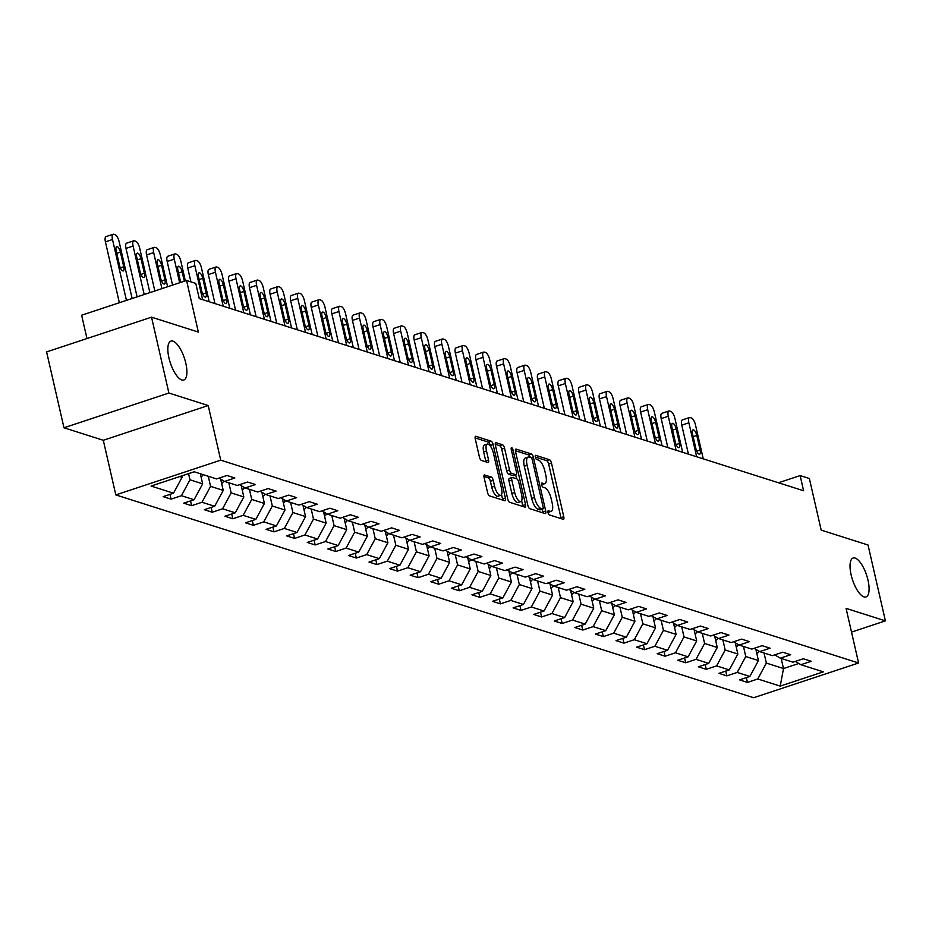 <?xml version="1.0" encoding="UTF-8"?>
<svg xmlns="http://www.w3.org/2000/svg" width="932" height="932" viewBox="0 0 932 932"><rect width="100%" height="100%" fill="white"/><g stroke="black" fill="none" stroke-linecap="round" stroke-linejoin="round"><path stroke-width="1.4" d="M548.004 512.542A2.202 0.792 71.7 0 0 549.391 514.918L563.149 519.287A3.146 1.142 71.7 0 0 563.452 519.299A3.146 1.142 71.7 0 0 563.767 516.724L551.488 463.111A3.146 1.142 71.7 0 0 549.507 459.721L535.749 455.34A2.202 0.792 71.7 0 0 535.527 455.34A2.202 0.792 71.7 0 0 535.317 457.134A2.202 0.792 71.7 0 0 536.704 459.511L538.486 460.082A10.066 3.635 71.7 0 1 544.812 470.928L545.837 475.39A10.066 3.635 71.7 0 1 544.847 483.626A10.066 3.635 71.7 0 1 543.869 483.615L542.086 483.044A2.202 0.792 71.7 0 0 541.876 483.044A2.202 0.792 71.7 0 0 541.655 484.838A2.202 0.792 71.7 0 0 543.041 487.215L544.824 487.774A10.066 3.635 71.7 0 1 551.15 498.632L552.175 503.094A10.066 3.635 71.7 0 1 551.196 511.33A10.066 3.635 71.7 0 1 550.218 511.307L548.435 510.748A2.202 0.792 71.7 0 0 548.214 510.736A2.202 0.792 71.7 0 0 548.004 512.542M185.817 363.247A20.504 7.421 71.7 0 0 170.929 341.089A20.504 7.421 71.7 0 0 168.925 357.876A20.504 7.421 71.7 0 0 183.814 380.023A20.504 7.421 71.7 0 0 185.817 363.247M868.007 580.17A20.504 7.421 71.7 0 0 853.118 558.023A20.504 7.421 71.7 0 0 851.114 574.799A20.504 7.421 71.7 0 0 866.003 596.958A20.504 7.421 71.7 0 0 868.007 580.17M484.71 474.877A3.146 1.142 71.7 0 0 484.407 474.866A3.146 1.142 71.7 0 0 484.092 477.44L487.541 492.48A3.146 1.142 71.7 0 0 489.521 495.882L504.806 500.74A3.146 1.142 71.7 0 0 505.109 500.74A3.146 1.142 71.7 0 0 505.412 498.166L493.133 444.552A3.146 1.142 71.7 0 0 491.152 441.162L475.879 436.304A3.146 1.142 71.7 0 0 475.565 436.293A3.146 1.142 71.7 0 0 475.262 438.867L479.421 457.041A3.146 1.142 71.7 0 0 481.401 460.431L487.937 462.505A3.146 1.142 71.7 0 0 488.252 462.517A3.146 1.142 71.7 0 0 488.554 459.942L486.492 450.937A8.411 3.041 71.7 0 1 487.308 444.051A8.411 3.041 71.7 0 1 493.424 453.138L501.509 488.438A8.411 3.041 71.7 0 1 500.682 495.323A8.411 3.041 71.7 0 1 494.577 486.236L493.226 480.353A3.146 1.142 71.7 0 0 491.246 476.963L484.162 475.064M851.51 632.094L885.4 620.875L868.03 545.01L821.185 530.11L809.372 478.524L800.134 475.588L803.605 490.756L199.262 298.59L195.79 283.421L186.551 280.474L81.632 315.226L86.967 338.549M168.902 393.036L63.97 427.776L103.301 440.277L208.22 405.537L168.902 393.036L151.532 317.171L198.365 332.072L186.551 280.474M208.22 405.537L220.733 460.163L858.593 662.99L753.662 697.73L115.813 494.904L220.733 460.163M885.4 620.875L846.081 608.375L858.593 662.99M527.827 505.295A3.146 1.142 71.7 0 0 529.795 508.686L545.08 513.544A3.146 1.142 71.7 0 0 545.383 513.555A3.146 1.142 71.7 0 0 545.698 510.981L533.419 457.367A3.146 1.142 71.7 0 0 531.438 453.977L516.153 449.108A3.146 1.142 71.7 0 0 515.85 449.108A3.146 1.142 71.7 0 0 515.547 451.682L527.827 505.295M524.937 507.136L509.664 502.278A3.146 1.142 71.7 0 1 507.684 498.888L495.405 445.275A3.146 1.142 71.7 0 1 495.708 442.7A3.146 1.142 71.7 0 1 496.01 442.712L502.558 444.785A3.146 1.142 71.7 0 1 504.538 448.175L509.513 469.926A3.146 1.142 71.7 0 0 511.493 473.316L515.827 474.691A3.146 1.142 71.7 0 0 516.13 474.703A3.146 1.142 71.7 0 0 516.445 472.128L511.26 449.492A2.202 0.792 71.7 0 1 511.47 447.686A2.202 0.792 71.7 0 1 513.066 450.063L525.555 504.573A3.146 1.142 71.7 0 1 525.252 507.148A3.146 1.142 71.7 0 1 524.937 507.136M63.97 427.776L46.6 351.912L151.532 317.171M171.069 499.133L181.425 495.708L194.089 499.727L183.732 503.163L191.654 505.68L202.011 502.255L214.675 506.274L204.318 509.699L212.24 512.227L222.585 508.79L235.26 512.821L224.903 516.246L232.825 518.763L243.17 515.338L255.846 519.369L245.489 522.794L253.411 525.31L263.756 521.885L276.431 525.916L266.074 529.341L273.996 531.857L284.342 528.432L297.017 532.463L286.66 535.888L294.582 538.405L304.927 534.98L317.591 539.011L307.245 542.436L315.156 544.952L325.513 541.527L338.176 545.546L327.831 548.983L335.741 551.499L346.098 548.074L358.762 552.093L348.417 555.519L356.327 558.047L366.684 554.61L379.347 558.641L369.002 562.066L376.912 564.582L387.269 561.157L399.933 565.188L389.588 568.613L397.498 571.13L407.855 567.705L420.518 571.735L410.162 575.16L418.084 577.677L428.44 574.252L441.104 578.283L430.747 581.708L438.669 584.224L449.014 580.799L461.69 584.83L451.333 588.255L459.255 590.772L469.6 587.346L482.275 591.366L471.918 594.802L479.84 597.319L490.185 593.894L502.861 597.913L492.504 601.338L500.426 603.866L510.771 600.429L523.435 604.46L513.089 607.885L521.011 610.402L531.357 606.977L544.02 611.008L533.675 614.433L541.585 616.949L551.942 613.524L564.606 617.555L554.26 620.98L562.171 623.496L572.528 620.071L585.191 624.102L574.846 627.527L582.756 630.044L593.113 626.619L605.777 630.649L595.432 634.075L603.342 636.591L613.699 633.166L626.362 637.185L616.017 640.622L623.927 643.138L634.284 639.713L646.948 643.732L636.591 647.158L644.513 649.686L654.858 646.249L667.533 650.28L657.177 653.705L665.098 656.221L675.444 652.796L688.119 656.827L677.762 660.252L685.684 662.769L696.029 659.343L708.704 663.374L698.348 666.799L706.27 669.316L716.615 665.891L729.29 669.922L718.933 673.347L726.855 675.863L737.2 672.438L749.864 676.469L739.519 679.894L747.441 682.41L757.786 678.985L780.224 686.115L823.329 671.844L800.891 664.714L811.248 661.277L803.326 658.761L792.969 662.186L780.305 658.167L790.662 654.742L782.74 652.214L772.395 655.65L759.72 651.619L770.077 648.194L762.155 645.678L751.809 649.103L739.134 645.072L749.491 641.647L741.569 639.131L731.224 642.556L718.549 638.525L728.906 635.1L720.984 632.583L710.638 636.008L697.975 631.978L708.32 628.552L700.398 626.036L690.053 629.461L677.389 625.43L687.734 622.005L679.824 619.489L669.467 622.914L656.804 618.895L667.149 615.458L659.239 612.941L648.882 616.367L636.218 612.347L646.563 608.922L638.653 606.394L628.296 609.831L615.633 605.8L625.978 602.375L618.067 599.858L607.711 603.284L595.047 599.253L605.392 595.828L597.482 593.311L587.125 596.736L574.462 592.705L584.818 589.28L576.896 586.764L566.539 590.189L553.876 586.158L564.233 582.733L556.311 580.217L545.966 583.642L533.29 579.611L543.647 576.186L535.725 573.669L525.38 577.094L512.705 573.075L523.062 569.638L515.14 567.122L504.795 570.559L492.119 566.528L502.476 563.103L494.554 560.575L484.209 564.011L471.545 559.981L481.891 556.555L473.969 554.039L463.623 557.464L450.96 553.433L461.305 550.008L453.395 547.492L443.038 550.917L430.374 546.886L440.72 543.461L432.809 540.944L422.452 544.37L409.789 540.339L420.134 536.914L412.224 534.397L401.867 537.822L389.203 533.791L399.548 530.366L391.638 527.85L381.281 531.275L368.618 527.256L378.975 523.819L371.053 521.303L360.696 524.739L348.032 520.708L358.389 517.283L350.467 514.767L340.122 518.192L327.447 514.161L337.803 510.736L329.881 508.22L319.536 511.645L306.861 507.614L317.218 504.189L309.296 501.672L298.951 505.097L286.275 501.067L296.632 497.641L288.71 495.125L278.365 498.55L265.69 494.519L276.047 491.094L268.125 488.578L257.78 492.003L245.116 487.984L255.461 484.547L247.539 482.03L237.194 485.456L224.53 481.436L234.876 478L226.965 475.483L216.608 478.92L194.182 471.778L151.077 486.05L173.503 493.191L163.158 496.616L171.069 499.133L169.974 494.356M200.345 473.736L202.652 483.836L189.988 479.805L188.567 473.642M189.988 479.805L181.425 495.708M202.652 483.836L194.089 499.727M224.53 481.436L218.973 478.139M220.663 479.141L223.237 490.383L210.574 486.353L208.255 476.264M210.574 486.353L202.011 502.255M223.237 490.383L214.675 506.274M245.116 487.984L239.559 484.675M241.248 485.688L243.823 496.931L231.159 492.9L228.841 482.799M231.159 492.9L222.585 508.79M243.823 496.931L235.26 512.821M265.69 494.519L260.133 491.222M261.834 492.224L264.408 503.478L251.733 499.447L249.427 489.347M251.733 499.447L243.17 515.338M264.408 503.478L255.846 519.369M286.275 501.067L280.718 497.77M282.419 498.771L284.994 510.025L272.319 505.994L270.012 495.894M272.319 505.994L263.756 521.885M284.994 510.025L276.431 525.916M306.861 507.614L301.304 504.317M302.993 505.319L305.579 516.561L292.904 512.542L290.598 502.441M292.904 512.542L284.342 528.432M305.579 516.561L297.017 532.463M327.447 514.161L321.889 510.864M323.579 511.866L326.153 523.108L313.49 519.089L311.183 508.988M313.49 519.089L304.927 534.98M326.153 523.108L317.591 539.011M348.032 520.708L342.475 517.411M344.164 518.413L346.739 529.656L334.075 525.625L331.769 515.536M334.075 525.625L325.513 541.527M346.739 529.656L338.176 545.546M368.618 527.256L363.061 523.947M364.75 524.961L367.325 536.203L354.661 532.172L352.343 522.083M354.661 532.172L346.098 548.074M367.325 536.203L358.762 552.093M389.203 533.791L383.646 530.494M385.335 531.508L387.91 542.75L375.247 538.719L372.928 528.619M375.247 538.719L366.684 554.61M387.91 542.75L379.347 558.641M409.789 540.339L404.232 537.042M405.921 538.044L408.496 549.298L395.832 545.267L393.514 535.166M395.832 545.267L387.269 561.157M408.496 549.298L399.933 565.188M430.374 546.886L424.817 543.589M426.507 544.591L429.081 555.845L416.418 551.814L414.099 541.713M416.418 551.814L407.855 567.705M429.081 555.845L420.518 571.735M450.96 553.433L445.403 550.136M447.092 551.138L449.667 562.38L437.003 558.361L434.685 548.261M437.003 558.361L428.44 574.252M449.667 562.38L441.104 578.283M471.545 559.981L465.977 556.684M467.678 557.686L470.252 568.928L457.577 564.909L455.27 554.808M457.577 564.909L449.014 580.799M470.252 568.928L461.69 584.83M492.119 566.528L486.562 563.231M488.263 564.233L490.838 575.475L478.163 571.444L475.856 561.355M478.163 571.444L469.6 587.346M490.838 575.475L482.275 591.366M512.705 573.075L507.148 569.767M508.849 570.78L511.423 582.022L498.748 577.991L496.441 567.903M498.748 577.991L490.185 593.894M511.423 582.022L502.861 597.913M533.29 579.611L527.733 576.314M529.423 577.327L532.009 588.57L519.334 584.539L517.027 574.438M519.334 584.539L510.771 600.429M532.009 588.57L523.435 604.46M553.876 586.158L548.319 582.861M550.008 583.863L552.583 595.117L539.919 591.086L537.613 580.986M539.919 591.086L531.357 606.977M552.583 595.117L544.02 611.008M574.462 592.705L568.904 589.408M570.594 590.41L573.168 601.664L560.505 597.633L558.198 587.533M560.505 597.633L551.942 613.524M573.168 601.664L564.606 617.555M595.047 599.253L589.49 595.956M591.179 596.958L593.754 608.2L581.09 604.181L578.772 594.08M581.09 604.181L572.528 620.071M593.754 608.2L585.191 624.102M615.633 605.8L610.076 602.503M611.765 603.505L614.339 614.747L601.676 610.728L599.358 600.627M601.676 610.728L593.113 626.619M614.339 614.747L605.777 630.649M636.218 612.347L630.661 609.05M632.35 610.052L634.925 621.294L622.261 617.264L619.943 607.175M622.261 617.264L613.699 633.166M634.925 621.294L626.362 637.185M656.804 618.895L651.247 615.586M652.936 616.6L655.511 627.842L642.847 623.811L640.529 613.722M642.847 623.811L634.284 639.713M655.511 627.842L646.948 643.732M677.389 625.43L671.832 622.133M673.521 623.147L676.096 634.389L663.433 630.358L661.114 620.258M663.433 630.358L654.858 646.249M676.096 634.389L667.533 650.28M697.975 631.978L692.406 628.681M694.107 629.683L696.682 640.936L684.006 636.906L681.7 626.805M684.006 636.906L675.444 652.796M696.682 640.936L688.119 656.827M718.549 638.525L712.992 635.228M714.693 636.23L717.267 647.484L704.592 643.453L702.285 633.352M704.592 643.453L696.029 659.343M717.267 647.484L708.704 663.374M739.134 645.072L733.577 641.775M735.278 642.777L737.853 654.019L725.178 650L722.871 639.9M725.178 650L716.615 665.891M737.853 654.019L729.29 669.922M759.72 651.619L754.163 648.322M755.852 649.324L758.438 660.567L745.763 656.536L743.456 646.447M745.763 656.536L737.2 672.438M758.438 660.567L749.864 676.469M780.305 658.167L774.748 654.87M781.191 658.446L783.509 668.547L766.349 663.083L764.042 652.994M766.349 663.083L757.786 678.985M798.806 663.479L783.509 668.547L780.224 686.115M800.891 664.714L795.334 661.405M103.301 440.277L115.813 494.904M800.134 475.588L778.453 482.764M179.76 476.555L182.066 477.289L181.752 475.903M182.066 477.289L173.503 493.191M746.346 677.634L747.441 682.41M725.76 671.087L726.855 675.863M705.174 664.539L706.27 669.316M684.589 657.992L685.684 662.769M664.003 651.445L665.098 656.221M643.418 644.909L644.513 649.686M622.832 638.362L623.927 643.138M602.247 631.814L603.342 636.591M581.661 625.267L582.756 630.044M561.076 618.72L562.171 623.496M540.502 612.173L541.585 616.949M519.916 605.625L521.011 610.402M499.331 599.09L500.426 603.866M478.745 592.542L479.84 597.319M458.16 585.995L459.255 590.772M437.574 579.448L438.669 584.224M416.988 572.9L418.084 577.677M396.403 566.353L397.498 571.13M375.817 559.806L376.912 564.582M355.232 553.27L356.327 558.047M334.658 546.723L335.741 551.499M314.072 540.176L315.156 544.952M293.487 533.628L294.582 538.405M272.901 527.081L273.996 531.857M252.316 520.534L253.411 525.31M231.73 513.986L232.825 518.763M211.145 507.451L212.24 512.227M190.559 500.903L191.654 505.68M547.958 512.344A10.066 3.635 71.7 0 0 548.354 512.274L551.196 511.33M541.62 484.64A10.066 3.635 71.7 0 0 542.016 484.57L544.847 483.626M561.076 518.635A3.146 1.142 71.7 0 0 560.924 517.668L548.645 464.043A3.146 1.142 71.7 0 0 546.676 460.653L535.294 457.041M530.355 457.495A3.146 1.142 71.7 0 0 528.607 454.909L515.384 450.715M543.018 512.891A3.146 1.142 71.7 0 0 542.855 511.913L542.226 509.152M542.704 508.919A2.202 0.792 71.7 0 0 542.913 508.93A2.202 0.792 71.7 0 0 543.135 507.125L532.358 460.058A2.202 0.792 71.7 0 0 530.972 457.694L529.096 457.088A10.066 3.635 71.7 0 0 528.106 457.064A10.066 3.635 71.7 0 0 527.128 465.301L534.502 497.478A10.066 3.635 71.7 0 0 540.828 508.324L542.704 508.919L539.861 509.862A2.202 0.792 71.7 0 0 540.082 509.862A2.202 0.792 71.7 0 0 540.245 509.734M528.106 457.064L525.275 458.008A10.066 3.635 71.7 0 0 524.297 466.245L527.128 465.301M539.861 509.862L537.985 509.268A10.066 3.635 71.7 0 1 531.659 498.41L524.297 466.245M495.253 444.308L499.715 445.729L502.558 444.785M513.544 475.448A3.146 1.142 71.7 0 1 513.299 475.635A3.146 1.142 71.7 0 1 512.996 475.635L508.651 474.248A3.146 1.142 71.7 0 1 506.682 470.858L501.696 449.119A3.146 1.142 71.7 0 0 499.715 445.729M515.699 474.842L516.608 478.803M521.629 500.74L522.724 505.517L525.555 504.573M514.685 492.48A8.411 3.041 71.7 0 0 520.79 501.579A8.411 3.041 71.7 0 0 521.605 494.694L518.763 482.252A3.146 1.142 71.7 0 0 516.782 478.862L512.449 477.487A3.146 1.142 71.7 0 0 512.134 477.475A3.146 1.142 71.7 0 0 511.831 480.05L514.685 492.48L511.843 493.424A8.411 3.041 71.7 0 0 517.959 502.511L520.79 501.579M509.606 478.419A3.146 1.142 71.7 0 0 509.303 478.419A3.146 1.142 71.7 0 0 509 480.994L511.831 480.05M511.843 493.424L509 480.994M522.875 506.484A3.146 1.142 71.7 0 0 522.724 505.517M500.682 495.323L497.851 496.255A8.411 3.041 71.7 0 1 491.735 487.168L490.395 481.285A3.146 1.142 71.7 0 0 488.415 477.895L483.941 476.473M487.308 444.051L484.477 444.983A8.411 3.041 71.7 0 0 483.65 451.869L486.492 450.937M485.875 461.853A3.146 1.142 71.7 0 0 485.723 460.886L483.65 451.869M490.453 446.137L490.302 445.496A3.146 1.142 71.7 0 0 488.321 442.106L475.11 437.9M502.732 500.076A3.146 1.142 71.7 0 0 502.581 499.109L501.521 494.496M756.866 653.74A8.493 7.654 -72.4 0 0 758.998 651.188M696.647 456.75L688.876 422.79A6.408 2.318 71.7 0 1 689.494 417.548A6.408 2.318 71.7 0 1 690.123 417.559L691.439 417.979A6.408 2.318 71.7 0 1 695.47 424.887L703.252 458.847M688.422 454.14L681.781 425.132A6.408 2.318 -108.3 0 1 682.41 419.889L689.494 417.548M756.213 650.862A8.493 7.654 -72.4 0 0 756.772 649.86M692.558 434.091L695.901 448.653A5.126 1.852 71.7 0 0 699.617 454.199A5.126 1.852 71.7 0 0 700.118 450.005L696.787 435.43A5.126 1.852 71.7 0 0 693.058 429.897A5.126 1.852 71.7 0 0 692.558 434.091M736.28 647.192A8.493 7.654 -72.4 0 0 738.412 644.641M676.073 450.203L668.291 416.243A6.408 2.318 71.7 0 1 668.908 411A6.408 2.318 71.7 0 1 669.537 411.012L670.854 411.431A6.408 2.318 71.7 0 1 674.885 418.34L682.667 452.3M667.836 447.593L661.196 418.585A6.408 2.318 -108.3 0 1 661.825 413.342L668.908 411M735.628 644.315A8.493 7.654 -72.4 0 0 736.187 643.325M671.984 427.543L675.316 442.106A5.126 1.852 71.7 0 0 679.032 447.651A5.126 1.852 71.7 0 0 679.533 443.457L676.201 428.883A5.126 1.852 71.7 0 0 672.473 423.349A5.126 1.852 71.7 0 0 671.984 427.543M715.694 640.645A8.493 7.654 -72.4 0 0 717.838 638.094M655.487 443.655L647.705 409.696A6.408 2.318 71.7 0 1 648.334 404.453A6.408 2.318 71.7 0 1 648.952 404.465L650.268 404.884A6.408 2.318 71.7 0 1 654.299 411.793L662.081 445.764M647.251 441.046L640.61 412.049A6.408 2.318 -108.3 0 1 641.239 406.795L648.334 404.453M715.042 637.779A8.493 7.654 -72.4 0 0 715.601 636.777M651.398 420.996L654.73 435.57A5.126 1.852 71.7 0 0 658.446 441.104A5.126 1.852 71.7 0 0 658.947 436.91L655.615 422.336A5.126 1.852 71.7 0 0 651.899 416.802A5.126 1.852 71.7 0 0 651.398 420.996M695.109 634.098A8.493 7.654 -72.4 0 0 697.253 631.558M634.902 437.12L627.12 403.148A6.408 2.318 71.7 0 1 627.749 397.906A6.408 2.318 71.7 0 1 628.366 397.917L629.683 398.337A6.408 2.318 71.7 0 1 633.713 405.245L641.496 439.217M626.677 434.498L620.025 405.502A6.408 2.318 -108.3 0 1 620.654 400.259L627.749 397.906M694.457 631.232A8.493 7.654 -72.4 0 0 695.016 630.23M630.813 414.449L634.144 429.023A5.126 1.852 71.7 0 0 637.872 434.557A5.126 1.852 71.7 0 0 638.362 430.363L635.03 415.8A5.126 1.852 71.7 0 0 631.313 410.255A5.126 1.852 71.7 0 0 630.813 414.449M674.535 627.551A8.493 7.654 -72.4 0 0 676.667 625.011M614.316 430.572L606.534 396.601A6.408 2.318 71.7 0 1 607.163 391.358A6.408 2.318 71.7 0 1 607.781 391.37L609.109 391.79A6.408 2.318 71.7 0 1 613.128 398.698L620.91 432.669M606.091 427.951L599.451 398.954A6.408 2.318 -108.3 0 1 600.068 393.712L607.163 391.358M673.871 624.685A8.493 7.654 -72.4 0 0 674.43 623.683M610.227 407.913L613.559 422.476A5.126 1.852 71.7 0 0 617.287 428.009A5.126 1.852 71.7 0 0 617.788 423.815L614.444 409.253A5.126 1.852 71.7 0 0 610.728 403.707A5.126 1.852 71.7 0 0 610.227 407.913M653.949 621.015A8.493 7.654 -72.4 0 0 656.081 618.464M593.731 424.025L585.948 390.065A6.408 2.318 71.7 0 1 586.577 384.811A6.408 2.318 71.7 0 1 587.195 384.834L588.523 385.254A6.408 2.318 71.7 0 1 592.542 392.162L600.324 426.122M585.506 421.404L578.865 392.407A6.408 2.318 -108.3 0 1 579.483 387.164L586.577 384.811M653.285 618.137A8.493 7.654 -72.4 0 0 653.845 617.135M589.641 401.366L592.973 415.928A5.126 1.852 71.7 0 0 596.701 421.462A5.126 1.852 71.7 0 0 597.202 417.268L593.859 402.706A5.126 1.852 71.7 0 0 590.142 397.172A5.126 1.852 71.7 0 0 589.641 401.366M633.364 614.468A8.493 7.654 -72.4 0 0 635.496 611.916M573.145 417.478L565.363 383.518A6.408 2.318 71.7 0 1 565.992 378.276A6.408 2.318 71.7 0 1 566.609 378.287L567.938 378.707A6.408 2.318 71.7 0 1 571.968 385.615L579.739 419.575M564.92 414.868L558.28 385.86A6.408 2.318 -108.3 0 1 558.897 380.617L565.992 378.276M632.7 611.59A8.493 7.654 -72.4 0 0 633.259 610.588M569.056 394.818L572.388 409.381A5.126 1.852 71.7 0 0 576.116 414.915A5.126 1.852 71.7 0 0 576.617 410.721L573.273 396.158A5.126 1.852 71.7 0 0 569.557 390.625A5.126 1.852 71.7 0 0 569.056 394.818M612.778 607.92A8.493 7.654 -72.4 0 0 614.91 605.369M552.56 410.93L544.777 376.971A6.408 2.318 71.7 0 1 545.406 371.728A6.408 2.318 71.7 0 1 546.035 371.74L547.352 372.159A6.408 2.318 71.7 0 1 551.383 379.068L559.153 413.027M544.335 408.321L537.694 379.312A6.408 2.318 -108.3 0 1 538.312 374.07L545.406 371.728M612.114 605.043A8.493 7.654 -72.4 0 0 612.673 604.041M548.47 388.271L551.802 402.834A5.126 1.852 71.7 0 0 555.53 408.379A5.126 1.852 71.7 0 0 556.031 404.185L552.699 389.611A5.126 1.852 71.7 0 0 548.971 384.077A5.126 1.852 71.7 0 0 548.47 388.271M592.193 601.373A8.493 7.654 -72.4 0 0 594.325 598.822M531.974 404.383L524.192 370.423A6.408 2.318 71.7 0 1 524.821 365.181A6.408 2.318 71.7 0 1 525.45 365.193L526.766 365.612A6.408 2.318 71.7 0 1 530.797 372.52L538.568 406.48M523.749 401.774L517.109 372.765A6.408 2.318 -108.3 0 1 517.738 367.523L524.821 365.181M591.529 598.495A8.493 7.654 -72.4 0 0 592.1 597.505M527.885 381.724L531.228 396.286A5.126 1.852 71.7 0 0 534.945 401.832A5.126 1.852 71.7 0 0 535.446 397.638L532.114 383.064A5.126 1.852 71.7 0 0 528.386 377.53A5.126 1.852 71.7 0 0 527.885 381.724M571.607 594.826A8.493 7.654 -72.4 0 0 573.739 592.274M511.388 397.836L503.618 363.876A6.408 2.318 71.7 0 1 504.235 358.634A6.408 2.318 71.7 0 1 504.864 358.645L506.181 359.065A6.408 2.318 71.7 0 1 510.212 365.973L517.994 399.945M503.163 395.226L496.523 366.229A6.408 2.318 -108.3 0 1 497.152 360.975L504.235 358.634M570.955 591.96A8.493 7.654 -72.4 0 0 571.514 590.958M507.299 375.177L510.643 389.751A5.126 1.852 71.7 0 0 514.359 395.285A5.126 1.852 71.7 0 0 514.86 391.091L511.528 376.528A5.126 1.852 71.7 0 0 507.8 370.983A5.126 1.852 71.7 0 0 507.299 375.177M551.022 588.278A8.493 7.654 -72.4 0 0 553.154 585.739M490.803 391.3L483.032 357.329A6.408 2.318 71.7 0 1 483.65 352.086A6.408 2.318 71.7 0 1 484.279 352.098L485.595 352.517A6.408 2.318 71.7 0 1 489.626 359.426L497.408 393.397M482.578 388.679L475.937 359.682A6.408 2.318 -108.3 0 1 476.567 354.44L483.65 352.086M550.369 585.413A8.493 7.654 -72.4 0 0 550.928 584.411M486.714 368.629L490.057 383.203A5.126 1.852 71.7 0 0 493.774 388.737A5.126 1.852 71.7 0 0 494.275 384.543L490.943 369.981A5.126 1.852 71.7 0 0 487.215 364.435A5.126 1.852 71.7 0 0 486.714 368.629M530.436 581.731A8.493 7.654 -72.4 0 0 532.568 579.191M470.217 384.753L462.447 350.782A6.408 2.318 71.7 0 1 463.064 345.539A6.408 2.318 71.7 0 1 463.693 345.551L465.01 345.982A6.408 2.318 71.7 0 1 469.041 352.878L476.823 386.85M461.992 382.132L455.352 353.135A6.408 2.318 -108.3 0 1 455.981 347.892L463.064 345.539M529.784 578.865A8.493 7.654 -72.4 0 0 530.343 577.863M466.128 362.094L469.472 376.656A5.126 1.852 71.7 0 0 473.188 382.19A5.126 1.852 71.7 0 0 473.689 377.996L470.357 363.433A5.126 1.852 71.7 0 0 466.629 357.888A5.126 1.852 71.7 0 0 466.128 362.094M509.851 575.195A8.493 7.654 -72.4 0 0 511.983 572.644M449.643 378.206L441.861 344.246A6.408 2.318 71.7 0 1 442.479 338.992A6.408 2.318 71.7 0 1 443.108 339.015L444.424 339.434A6.408 2.318 71.7 0 1 448.455 346.343L456.237 380.303M441.407 375.584L434.766 346.588A6.408 2.318 -108.3 0 1 435.395 341.345L442.479 338.992M509.198 572.318A8.493 7.654 -72.4 0 0 509.757 571.316M445.554 355.546L448.886 370.109A5.126 1.852 71.7 0 0 452.603 375.643A5.126 1.852 71.7 0 0 453.103 371.449L449.772 356.886A5.126 1.852 71.7 0 0 446.044 351.352A5.126 1.852 71.7 0 0 445.554 355.546M489.265 568.648A8.493 7.654 -72.4 0 0 491.409 566.097M429.058 371.658L421.276 337.699A6.408 2.318 71.7 0 1 421.905 332.456A6.408 2.318 71.7 0 1 422.522 332.468L423.839 332.887A6.408 2.318 71.7 0 1 427.87 339.796L435.652 373.755M420.833 369.049L414.181 340.04A6.408 2.318 -108.3 0 1 414.81 334.798L421.905 332.456M488.613 565.771A8.493 7.654 -72.4 0 0 489.172 564.769M424.969 348.999L428.301 363.562A5.126 1.852 71.7 0 0 432.029 369.107A5.126 1.852 71.7 0 0 432.518 364.901L429.186 350.339A5.126 1.852 71.7 0 0 425.47 344.805A5.126 1.852 71.7 0 0 424.969 348.999M468.691 562.101A8.493 7.654 -72.4 0 0 470.823 559.55M408.472 365.111L400.69 331.151A6.408 2.318 71.7 0 1 401.319 325.909A6.408 2.318 71.7 0 1 401.937 325.92L403.253 326.34A6.408 2.318 71.7 0 1 407.284 333.248L415.066 367.208M400.247 362.501L393.595 333.493A6.408 2.318 -108.3 0 1 394.224 328.25L401.319 325.909M468.027 559.223A8.493 7.654 -72.4 0 0 468.586 558.221M404.383 342.452L407.715 357.014A5.126 1.852 71.7 0 0 411.443 362.56A5.126 1.852 71.7 0 0 411.944 358.366L408.6 343.792A5.126 1.852 71.7 0 0 404.884 338.258A5.126 1.852 71.7 0 0 404.383 342.452M448.106 555.554A8.493 7.654 -72.4 0 0 450.238 553.002M387.887 358.564L380.105 324.604A6.408 2.318 71.7 0 1 380.734 319.361A6.408 2.318 71.7 0 1 381.351 319.373L382.679 319.793A6.408 2.318 71.7 0 1 386.698 326.701L394.481 360.661M379.662 355.954L373.021 326.946A6.408 2.318 -108.3 0 1 373.639 321.703L380.734 319.361M447.442 552.676A8.493 7.654 -72.4 0 0 448.001 551.686M383.798 335.904L387.13 350.467A5.126 1.852 71.7 0 0 390.858 356.012A5.126 1.852 71.7 0 0 391.358 351.818L388.015 337.244A5.126 1.852 71.7 0 0 384.299 331.71A5.126 1.852 71.7 0 0 383.798 335.904M427.52 549.006A8.493 7.654 -72.4 0 0 429.652 546.455M367.301 352.028L359.519 318.057A6.408 2.318 71.7 0 1 360.148 312.814A6.408 2.318 71.7 0 1 360.766 312.826L362.094 313.245A6.408 2.318 71.7 0 1 366.125 320.154L373.895 354.125M359.076 349.407L352.436 320.41A6.408 2.318 -108.3 0 1 353.053 315.156L360.148 312.814M426.856 546.14A8.493 7.654 -72.4 0 0 427.415 545.138M363.212 329.357L366.544 343.931A5.126 1.852 71.7 0 0 370.272 349.465A5.126 1.852 71.7 0 0 370.773 345.271L367.429 330.709A5.126 1.852 71.7 0 0 363.713 325.163A5.126 1.852 71.7 0 0 363.212 329.357M406.935 542.459A8.493 7.654 -72.4 0 0 409.066 539.919M346.716 345.481L338.933 311.509A6.408 2.318 71.7 0 1 339.563 306.267A6.408 2.318 71.7 0 1 340.192 306.279L341.508 306.698A6.408 2.318 71.7 0 1 345.539 313.606L353.31 347.578M338.491 342.86L331.85 313.863A6.408 2.318 -108.3 0 1 332.468 308.62L339.563 306.267M406.27 539.593A8.493 7.654 -72.4 0 0 406.83 538.591M342.627 322.81L345.958 337.384A5.126 1.852 71.7 0 0 349.686 342.918A5.126 1.852 71.7 0 0 350.187 338.724L346.844 324.161A5.126 1.852 71.7 0 0 343.127 318.616A5.126 1.852 71.7 0 0 342.627 322.81M386.349 535.912A8.493 7.654 -72.4 0 0 388.481 533.372M326.13 338.933L318.348 304.962A6.408 2.318 71.7 0 1 318.977 299.72A6.408 2.318 71.7 0 1 319.606 299.743L320.923 300.162A6.408 2.318 71.7 0 1 324.953 307.071L332.724 341.03M317.905 336.312L311.265 307.315A6.408 2.318 -108.3 0 1 311.882 302.073L318.977 299.72M385.685 533.046A8.493 7.654 -72.4 0 0 386.244 532.044M322.041 316.274L325.373 330.837A5.126 1.852 71.7 0 0 329.101 336.37A5.126 1.852 71.7 0 0 329.602 332.176L326.27 317.614A5.126 1.852 71.7 0 0 322.542 312.069A5.126 1.852 71.7 0 0 322.041 316.274M365.763 529.376A8.493 7.654 -72.4 0 0 367.895 526.825M305.545 332.386L297.762 298.426A6.408 2.318 71.7 0 1 298.391 293.172A6.408 2.318 71.7 0 1 299.021 293.196L300.337 293.615A6.408 2.318 71.7 0 1 304.368 300.523L312.15 334.483M297.32 329.765L290.679 300.768A6.408 2.318 -108.3 0 1 291.308 295.526L298.391 293.172M365.099 526.498A8.493 7.654 -72.4 0 0 365.67 525.497M301.455 309.727L304.799 324.289A5.126 1.852 71.7 0 0 308.515 329.823A5.126 1.852 71.7 0 0 309.016 325.629L305.684 311.067A5.126 1.852 71.7 0 0 301.956 305.533A5.126 1.852 71.7 0 0 301.455 309.727M345.178 522.829A8.493 7.654 -72.4 0 0 347.31 520.277M284.959 325.839L277.188 291.879A6.408 2.318 71.7 0 1 277.806 286.637A6.408 2.318 71.7 0 1 278.435 286.648L279.751 287.068A6.408 2.318 71.7 0 1 283.782 293.976L291.565 327.936M276.734 323.229L270.094 294.221A6.408 2.318 -108.3 0 1 270.723 288.978L277.806 286.637M344.525 519.951A8.493 7.654 -72.4 0 0 345.085 518.949M280.87 303.18L284.213 317.742A5.126 1.852 71.7 0 0 287.93 323.288A5.126 1.852 71.7 0 0 288.431 319.082L285.099 304.519A5.126 1.852 71.7 0 0 281.371 298.986A5.126 1.852 71.7 0 0 280.87 303.18M324.592 516.281A8.493 7.654 -72.4 0 0 326.724 513.73M264.373 319.292L256.603 285.332A6.408 2.318 71.7 0 1 257.22 280.089A6.408 2.318 71.7 0 1 257.849 280.101L259.166 280.52A6.408 2.318 71.7 0 1 263.197 287.429L270.979 321.389M256.149 316.682L249.508 287.673A6.408 2.318 -108.3 0 1 250.137 282.431L257.22 280.089M323.94 513.404A8.493 7.654 -72.4 0 0 324.499 512.402M260.284 296.632L263.628 311.195A5.126 1.852 71.7 0 0 267.344 316.74A5.126 1.852 71.7 0 0 267.845 312.546L264.513 297.972A5.126 1.852 71.7 0 0 260.785 292.438A5.126 1.852 71.7 0 0 260.284 296.632M304.007 509.734A8.493 7.654 -72.4 0 0 306.139 507.183M243.788 312.744L236.017 278.785A6.408 2.318 71.7 0 1 236.635 273.542A6.408 2.318 71.7 0 1 237.264 273.554L238.58 273.973A6.408 2.318 71.7 0 1 242.611 280.882L250.393 314.841M235.563 310.135L228.923 281.138A6.408 2.318 -108.3 0 1 229.552 275.884L236.635 273.542M303.354 506.857A8.493 7.654 -72.4 0 0 303.914 505.866M239.699 290.085L243.042 304.648A5.126 1.852 71.7 0 0 246.759 310.193A5.126 1.852 71.7 0 0 247.26 305.999L243.928 291.425A5.126 1.852 71.7 0 0 240.2 285.891A5.126 1.852 71.7 0 0 239.699 290.085M283.421 503.187A8.493 7.654 -72.4 0 0 285.553 500.635M223.214 306.209L215.432 272.237A6.408 2.318 71.7 0 1 216.049 266.995A6.408 2.318 71.7 0 1 216.678 267.006L217.995 267.426A6.408 2.318 71.7 0 1 222.026 274.334L229.808 308.306M214.977 303.587L208.337 274.591A6.408 2.318 -108.3 0 1 208.966 269.336L216.049 266.995M282.769 500.321A8.493 7.654 -72.4 0 0 283.328 499.319M219.125 283.538L222.457 298.112A5.126 1.852 71.7 0 0 226.173 303.646A5.126 1.852 71.7 0 0 226.674 299.452L223.342 284.889A5.126 1.852 71.7 0 0 219.614 279.344A5.126 1.852 71.7 0 0 219.125 283.538M262.836 496.64A8.493 7.654 -72.4 0 0 264.979 494.1M202.628 299.661L194.846 265.69A6.408 2.318 71.7 0 1 195.475 260.447A6.408 2.318 71.7 0 1 196.093 260.459L197.409 260.878A6.408 2.318 71.7 0 1 201.44 267.787L209.222 301.758M190.92 281.872L187.751 268.043A6.408 2.318 -108.3 0 1 188.38 262.801L195.475 260.447M262.183 493.774A8.493 7.654 -72.4 0 0 262.742 492.772M198.539 276.99L201.871 291.565A5.126 1.852 71.7 0 0 205.599 297.098A5.126 1.852 71.7 0 0 206.089 292.904L202.757 278.342A5.126 1.852 71.7 0 0 199.04 272.796A5.126 1.852 71.7 0 0 198.539 276.99M242.262 490.104A8.493 7.654 -72.4 0 0 244.394 487.553M179.666 282.757L174.261 259.143A6.408 2.318 71.7 0 1 174.89 253.9A6.408 2.318 71.7 0 1 175.507 253.923L176.835 254.343A6.408 2.318 71.7 0 1 180.855 261.251L185.351 280.882M172.583 285.11L167.166 261.496A6.408 2.318 -108.3 0 1 167.795 256.253L174.89 253.9M241.598 487.226A8.493 7.654 -72.4 0 0 242.157 486.224M184.326 281.219L182.171 271.795A5.126 1.852 71.7 0 0 178.455 266.249A5.126 1.852 71.7 0 0 177.954 270.455L180.691 282.419M221.676 483.557A8.493 7.654 -72.4 0 0 223.808 481.005M161.923 288.629L153.675 252.607A6.408 2.318 71.7 0 1 154.304 247.353A6.408 2.318 71.7 0 1 154.922 247.376L156.25 247.796A6.408 2.318 71.7 0 1 160.269 254.704L167.62 286.753M154.84 290.982L146.592 254.949A6.408 2.318 -108.3 0 1 147.209 249.706L154.304 247.353M221.012 480.679A8.493 7.654 -72.4 0 0 221.571 479.677M157.368 263.907L160.7 278.47A5.126 1.852 71.7 0 0 164.428 284.004A5.126 1.852 71.7 0 0 164.929 279.81L161.585 265.247A5.126 1.852 71.7 0 0 157.869 259.713A5.126 1.852 71.7 0 0 157.368 263.907M201.091 477.009A8.493 7.654 -72.4 0 0 203.129 474.621M144.192 294.512L133.09 246.06A6.408 2.318 71.7 0 1 133.719 240.817A6.408 2.318 71.7 0 1 134.336 240.829L135.664 241.248A6.408 2.318 71.7 0 1 139.695 248.157L149.877 292.625M137.097 296.854L126.006 248.401A6.408 2.318 -108.3 0 1 126.624 243.159L133.719 240.817M136.783 257.36L140.115 271.923A5.126 1.852 71.7 0 0 143.843 277.468A5.126 1.852 71.7 0 0 144.344 273.262L141 258.7A5.126 1.852 71.7 0 0 137.284 253.166A5.126 1.852 71.7 0 0 136.783 257.36M126.449 300.384L112.504 239.512A6.408 2.318 71.7 0 1 113.133 234.27A6.408 2.318 71.7 0 1 113.762 234.281L115.079 234.701A6.408 2.318 71.7 0 1 119.11 241.609L132.134 298.496M119.354 302.725L105.421 241.854A6.408 2.318 -108.3 0 1 106.038 236.612L113.133 234.27M116.197 250.813L119.529 265.375A5.126 1.852 71.7 0 0 123.257 270.921A5.126 1.852 71.7 0 0 123.758 266.727L120.414 252.153A5.126 1.852 71.7 0 0 116.698 246.619A5.126 1.852 71.7 0 0 116.197 250.813M547.923 512.076L550.218 511.307M541.574 484.372L543.869 483.615M546.676 460.653L549.507 459.721M548.645 464.043L551.488 463.111M560.924 517.668L563.767 516.724M528.607 454.909L531.438 453.977M531.415 458.031L533.419 457.367M542.855 511.913L545.698 510.981M531.659 498.41L534.502 497.478M537.985 509.268L540.828 508.324M501.696 449.119L504.538 448.175M506.682 470.858L509.513 469.926M508.651 474.248L511.493 473.316M512.996 475.635L515.827 474.691M511.505 450.587L513.066 450.063M488.415 477.895L491.246 476.963M490.395 481.285L493.226 480.353M491.735 487.168L494.577 486.236M485.723 460.886L488.554 459.942M488.321 442.106L491.152 441.162M490.302 445.496L493.133 444.552M502.581 499.109L505.412 498.166M688.876 422.79L681.781 425.132M693.152 436.642L696.787 435.43M696.717 451.123L700.118 450.005M668.291 416.243L661.196 418.585M672.566 430.095L676.201 428.883M676.131 444.576L679.533 443.457M647.705 409.696L640.61 412.049M651.981 423.547L655.615 422.336M655.546 438.04L658.947 436.91M627.12 403.148L620.025 405.502M631.395 417L635.03 415.8M634.96 431.493L638.362 430.363M606.534 396.601L599.451 398.954M610.809 410.453L614.444 409.253M614.374 424.945L617.788 423.815M585.948 390.065L578.865 392.407M590.224 403.906L593.859 402.706M593.789 418.398L597.202 417.268M565.363 383.518L558.28 385.86M569.638 397.358L573.273 396.158M573.215 411.851L576.617 410.721M544.777 376.971L537.694 379.312M549.053 390.823L552.699 389.611M552.629 405.303L556.031 404.185M524.192 370.423L517.109 372.765M528.467 384.275L532.114 383.064M532.044 398.756L535.446 397.638M503.618 363.876L496.523 366.229M507.882 377.728L511.528 376.528M511.458 392.221L514.86 391.091M483.032 357.329L475.937 359.682M487.296 371.181L490.943 369.981M490.873 385.673L494.275 384.543M462.447 350.782L455.352 353.135M466.722 364.633L470.357 363.433M470.287 379.126L473.689 377.996M441.861 344.246L434.766 346.588M446.137 358.086L449.772 356.886M449.702 372.579L453.103 371.449M421.276 337.699L414.181 340.04M425.551 351.55L429.186 350.339M429.116 366.031L432.518 364.901M400.69 331.151L393.595 333.493M404.966 345.003L408.6 343.792M408.531 359.484L411.944 358.366M380.105 324.604L373.021 326.946M384.38 338.456L388.015 337.244M387.945 352.937L391.358 351.818M359.519 318.057L352.436 320.41M363.795 331.909L367.429 330.709M367.359 346.401L370.773 345.271M338.933 311.509L331.85 313.863M343.209 325.361L346.844 324.161M346.786 339.854L350.187 338.724M318.348 304.962L311.265 307.315M322.623 318.814L326.27 317.614M326.2 333.307L329.602 332.176M297.762 298.426L290.679 300.768M302.038 312.267L305.684 311.067M305.614 326.759L309.016 325.629M277.188 291.879L270.094 294.221M281.452 305.731L285.099 304.519M285.029 320.212L288.431 319.082M256.603 285.332L249.508 287.673M260.867 299.184L264.513 297.972M264.443 313.665L267.845 312.546M236.017 278.785L228.923 281.138M240.293 292.636L243.928 291.425M243.858 307.117L247.26 305.999M215.432 272.237L208.337 274.591M219.707 286.089L223.342 284.889M223.272 300.582L226.674 299.452M194.846 265.69L187.751 268.043M199.122 279.542L202.757 278.342M202.687 294.034L206.089 292.904M174.261 259.143L167.166 261.496M178.536 272.994L182.171 271.795M153.675 252.607L146.592 254.949M157.951 266.447L161.585 265.247M161.516 280.94L164.929 279.81M133.09 246.06L126.006 248.401M137.365 259.911L141 258.7M140.93 274.392L144.344 273.262M112.504 239.512L105.421 241.854M116.78 253.364L120.414 252.153M120.356 267.845L123.758 266.727M540.082 509.862L542.913 508.93M513.299 475.635L516.13 474.703M509.303 478.419L512.134 477.475"/></g></svg>
